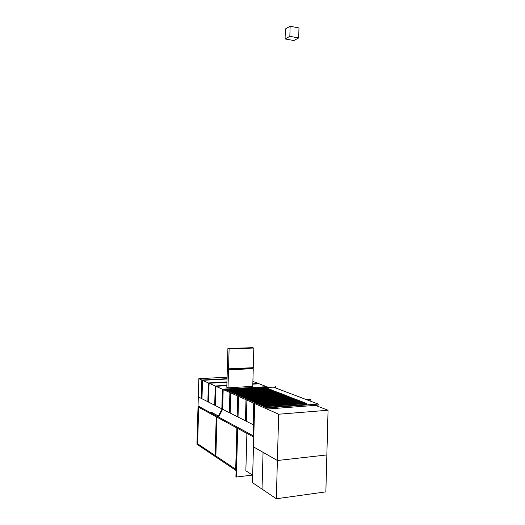 <?xml version="1.0" encoding="UTF-8"?>
<svg xmlns="http://www.w3.org/2000/svg" width="525" height="525" viewBox="0 0 525 525"><rect width="100%" height="100%" fill="white"/><g stroke="black" fill="none" stroke-linecap="round" stroke-linejoin="round"><path stroke-width="0.79" d="M290.128 26.25L289.846 36.337L298.692 37.958L298.968 27.937L290.128 26.25L285.357 28.98L285.082 38.942L293.849 40.53L298.692 37.958M289.846 36.337L285.082 38.942M246.901 433.407L245.851 470.774L252.669 475.23M238.028 417.053L238.613 396.395L246.008 399.689L245.418 420.801L238.028 417.053M246.323 420.728L245.418 420.801M198.043 405.996L253.326 435.789L253.627 424.974L198.306 396.893L198.043 405.996M253.463 446.867L252.459 482.646L262.027 489.097L263.051 452.333L253.463 446.867L254.677 403.541L278.67 414.218L277.39 460.51L263.051 452.333L262.027 489.097L276.334 498.75L277.39 460.51L326.858 454.939L277.39 460.51L253.463 446.867M276.334 498.75L325.861 491.866L328.059 410.242L278.67 414.218M228.001 387.831L228.513 369.843L227.318 369.397L226.807 387.312L228.001 387.831L252.755 386.341L253.253 368.655L228.513 369.843M227.318 369.397L251.987 368.215L253.253 368.655M227.909 348.508L227.345 368.399L228.539 368.845L229.11 348.876L227.909 348.508L252.564 347.675L253.831 348.036L229.11 348.876M228.539 368.845L253.28 367.677L253.831 348.036M237.28 428.19L235.909 476.739L236.329 477.035L237.707 428.42L237.28 428.19L236.112 469.508L196.967 443.343L196.941 444.255L236.079 470.538L235.692 469.225L236.854 427.96L216.982 417.185L215.873 455.976L235.692 469.225L236.854 427.96L237.28 428.19M236.329 477.035L252.453 475.086M267.081 407.925L226.531 390.009L226.498 391.007L267.054 409.047L267.081 407.925L318.176 404.066L273.368 387.128L265.709 387.601M318.176 404.066L318.143 405.149L267.054 409.047M226.531 390.009L227.332 389.963M246.953 398.18L247.393 398.803L246.953 398.18L247.413 398.147M247.419 397.95L247.393 398.803L247.839 399L247.866 398.147L247.419 397.95L286.217 395.542L247.866 398.147M247.852 398.573L248.292 399.197L247.852 398.573L248.312 398.541M248.318 398.344L248.292 399.197L248.745 399.394L248.765 398.547L248.318 398.344L287.195 395.922L248.765 398.547M248.758 398.967L249.198 399.597L248.758 398.967L249.211 398.941M249.218 398.744L249.198 399.597L249.651 399.794L249.67 398.941L249.218 398.744L288.179 396.303L249.67 398.941M249.664 399.367L250.103 399.998L249.664 399.367L250.123 399.335M250.13 399.138L250.103 399.998L250.563 400.194L250.582 399.341L250.13 399.138L289.163 396.683L250.582 399.341M250.576 399.768L251.016 400.398L250.576 399.768L251.035 399.735M251.042 399.538L251.016 400.398L251.475 400.601L251.501 399.742L251.042 399.538L290.154 397.064L251.501 399.742M251.488 400.168L251.934 400.805L251.488 400.168L251.954 400.135M251.961 399.945L251.934 400.805L252.4 401.008L252.42 400.148L251.961 399.945L291.152 397.451L252.42 400.148M252.407 400.575L252.86 401.212L252.407 400.575L252.879 400.542M252.886 400.345L252.86 401.212L253.326 401.415L253.345 400.549L252.886 400.345L292.149 397.838L253.345 400.549M253.332 400.982L253.785 401.618L253.332 400.982L253.805 400.949M253.811 400.752L253.785 401.618L254.251 401.822L254.277 400.956L253.811 400.752L293.16 398.232L254.277 400.956M254.264 401.389L254.723 402.032L254.264 401.389L254.743 401.356M254.743 401.166L254.723 402.032L255.189 402.235L255.216 401.369L254.743 401.166L294.171 398.619L255.216 401.369M255.202 401.802L255.662 402.445L255.202 401.802L255.682 401.769M255.682 401.572L255.662 402.445L256.128 402.649L256.154 401.783L255.682 401.572L295.188 399.02L256.154 401.783M256.141 402.216L256.6 402.859L256.141 402.216L256.62 402.183M256.627 401.986L256.6 402.859L257.079 403.069L257.099 402.196L256.627 401.986L296.212 399.413L257.099 402.196M257.086 402.629L257.552 403.279L257.086 402.629L257.572 402.596M257.578 402.406L257.552 403.279L258.024 403.482L258.051 402.609L257.578 402.406L297.235 399.814L258.051 402.609M258.037 403.049L258.503 403.699L258.037 403.049L258.523 403.016M258.53 402.819L258.503 403.699L258.983 403.909L259.009 403.029L258.53 402.819L298.272 400.208L259.009 403.029M258.996 403.469L259.462 404.119L258.996 403.469L259.481 403.436M259.488 403.239L259.462 404.119L259.947 404.329L259.967 403.449L259.488 403.239L299.309 400.614L259.967 403.449M259.954 403.889L260.426 404.545L259.954 403.889L260.446 403.856M260.452 403.659L260.426 404.545L260.912 404.755L260.938 403.876L260.452 403.659L300.353 401.015L260.938 403.876M260.925 404.316L261.397 404.972L260.925 404.316L261.417 404.276M261.417 404.086L261.397 404.972L261.883 405.182L261.909 404.303L261.417 404.086L301.402 401.422L261.909 404.303M198.68 407.262L197.623 443.783L215.125 455.483L216.234 416.784L198.68 407.262L200.196 407.157L198.68 407.262L197.623 443.783L196.967 443.343L198.017 406.908L198.68 407.262M246.304 421.253L246.901 400.083L253.746 403.128L253.142 424.725L246.304 421.253M253.634 424.679L253.142 424.725M315.348 405.359L328.059 410.242M198.017 406.908L199.533 406.796M215.873 455.976L215.125 455.483L216.234 416.784L216.982 417.185L215.873 455.976M230.134 413.05L230.711 392.877L237.759 396.014L237.175 416.62L230.134 413.05M238.042 416.555L237.175 416.62M222.613 409.231L223.171 389.53L229.898 392.523L229.327 412.637L222.613 409.231M230.147 412.578L229.327 412.637M264.193 387.207L267.094 386.846L268.603 387.424M223.171 389.53L226.748 389.307L222.803 389.366L222.246 409.041L222.626 409.238L223.191 389.537M215.427 405.582L215.978 386.328L222.397 389.183L221.839 408.837L215.427 405.582M222.397 389.183L266.234 386.715M222.193 408.811L221.839 408.837M252.82 384.162L259.14 383.795L266.241 386.518M215.978 386.328L226.852 385.685M208.556 402.098L209.094 383.263L215.237 386L214.686 405.208L208.556 402.098M252.827 383.801L258.326 383.48L258.313 383.841M215.237 386L226.866 385.317M215.434 405.156L214.686 405.208M252.893 381.399L258.326 383.48M209.094 383.263L226.951 382.259M201.981 398.764L202.512 380.336L208.392 382.948L207.848 401.737L201.981 398.764M208.392 382.948L226.957 381.911M208.569 401.691L207.848 401.737M202.512 380.336L227.043 379.011M198.306 396.893L198.831 378.696L201.836 380.034L201.305 398.416L198.306 396.893M201.836 380.034L227.049 378.676M201.994 398.37L201.305 398.416M198.831 378.696L227.095 377.199M253.792 436.039L254.704 403.554L254.231 403.344L253.326 435.789L253.792 436.039L210.459 412.689L210.433 413.641L253.759 437.122L253.792 436.039M306.37 399.604L310.866 399.512L306.882 399.801M310.82 401.284L310.866 399.512M261.896 404.742L262.369 405.398L261.896 404.742L262.388 404.703M262.395 404.512L262.369 405.398L262.861 405.615L262.881 404.729L262.395 404.512L302.459 401.835L262.881 404.729M262.874 405.169L263.347 405.832L262.874 405.169L263.366 405.136M263.373 404.946L263.347 405.832L263.839 406.048L263.865 405.156L263.373 404.946L303.522 402.242L263.865 405.156M263.852 405.602L264.338 406.265L263.852 405.602L264.357 405.562M264.357 405.372L264.338 406.265L264.83 406.481L264.856 405.589L264.357 405.372L304.585 402.655L264.856 405.589M264.843 406.035L265.322 406.698L264.843 406.035L265.342 406.002M265.348 405.805L265.322 406.698L265.821 406.921L265.847 406.028L265.348 405.805L305.662 403.069L265.847 406.028M265.834 406.475L266.319 407.137L265.834 406.475L266.339 406.435M266.346 406.245L266.319 407.137L266.818 407.361L266.844 406.462L266.346 406.245L306.738 403.489L266.844 406.462M266.818 407.361L306.712 404.362L306.738 403.489M222.803 389.366L227.154 389.097L227.135 389.878L227.148 389.478L226.748 389.301L226.741 389.701L227.929 390.226L227.154 389.077L263.806 386.866M275.546 387.955L275.592 386.334M218.551 417.053L222.639 409.277L222.39 408.443L218.308 416.22L218.551 417.053L218.584 416.076L211.207 412.125L211.181 413.077L218.551 417.053M246.061 397.786L246.501 398.409L246.061 397.786L246.514 397.76M246.52 397.563L246.501 398.409L246.947 398.606L246.967 397.76L246.52 397.563L285.246 395.167L246.967 397.76M245.175 397.399L245.608 398.016L245.175 397.399L245.628 397.366M245.634 397.169L245.608 398.016L246.054 398.212L246.074 397.366L245.634 397.169L284.281 394.793L246.074 397.366M244.296 397.012L244.722 397.622L244.296 397.012L244.742 396.979M244.748 396.782L244.722 397.622L245.162 397.819L245.188 396.979L244.748 396.782L283.323 394.419L245.188 396.979M243.416 396.624L243.843 397.235L243.416 396.624L243.863 396.592M243.863 396.395L243.843 397.235L244.282 397.432L244.302 396.592L243.863 396.395L282.365 394.052L244.302 396.592M242.543 396.237L242.963 396.848L242.543 396.237L242.983 396.211M242.99 396.014L242.963 396.848L243.403 397.044L243.429 396.204L242.99 396.014L281.413 393.684L243.429 396.204M241.671 395.857L242.091 396.467L241.671 395.857L242.11 395.83M242.117 395.633L242.091 396.467L242.53 396.657L242.55 395.824L242.117 395.633L280.468 393.317L242.55 395.824M240.804 395.476L241.224 396.086L240.804 395.476L241.244 395.45M241.251 395.253L241.224 396.086L241.657 396.277L241.684 395.443L241.251 395.253L279.523 392.949L241.684 395.443M239.945 395.102L240.365 395.706L239.945 395.102L240.384 395.069M240.384 394.872L240.791 395.896L240.817 395.062L240.384 394.872L278.585 392.588L240.817 395.062M239.092 394.721L239.505 395.325L239.092 394.721L239.525 394.695M239.531 394.498L239.932 395.515L239.531 394.498L277.653 392.227L239.958 394.688M238.238 394.347L238.652 394.951L238.238 394.347L238.672 394.321M238.672 394.124L239.078 395.135L238.672 394.124L276.728 391.867L239.098 394.308M237.392 393.98L237.799 394.577L237.392 393.98L237.818 393.947M237.825 393.75L237.799 394.577L238.225 394.761L237.825 393.75L275.802 391.512L238.252 393.94M236.545 393.606L236.959 394.203L236.545 393.606L236.972 393.579M236.978 393.383L237.379 394.387L236.978 393.383L274.883 391.151L237.398 393.566M235.705 393.238L236.112 393.835L235.705 393.238L236.132 393.212M236.138 393.015L236.532 394.019L236.138 393.015L273.965 390.797L236.558 393.199M234.872 392.871L235.279 393.461L234.872 392.871L235.292 392.844M235.298 392.648L235.699 393.645L235.298 392.648L273.059 390.449L235.718 392.831M234.038 392.51L234.445 393.094L234.038 392.51L234.465 392.477M234.465 392.28L234.859 393.277L234.465 392.28L272.153 390.095L234.885 392.464M233.218 392.142L233.618 392.733L233.218 392.142L233.632 392.116M233.638 391.919L234.032 392.917L233.638 391.919L271.248 389.747L234.052 392.096M232.391 391.781L232.792 392.372L232.391 391.781L232.811 391.755M232.818 391.558L233.205 392.549L232.818 391.558L270.355 389.399L233.225 391.735M231.577 391.42L231.971 392.004L231.577 391.42L231.991 391.394M231.998 391.197L232.378 392.188L231.998 391.197L269.463 389.051L232.404 391.374M230.757 391.066L231.157 391.65L230.757 391.066L231.171 391.04M231.177 390.843L231.564 391.827L231.177 390.843L268.577 388.71L231.584 391.02M229.95 390.712L230.344 391.289L229.95 390.712L230.363 390.685M230.363 390.482L230.751 391.466L230.363 390.482L267.691 388.369L230.77 390.659M229.143 390.357L229.537 390.935L229.143 390.357L229.55 390.331M229.556 390.127L229.937 391.112L229.556 390.127L266.812 388.027L229.963 390.305M228.342 390.003L228.729 390.58L228.342 390.003L228.749 389.977M228.756 389.78L229.13 390.758L228.756 389.78L265.939 387.686L229.156 389.957M227.542 389.655L227.948 389.629M227.955 389.425L228.329 390.403L227.955 389.425L265.066 387.352L228.355 389.602M226.748 389.301L227.154 389.281M264.2 387.017L227.555 389.255"/></g></svg>
